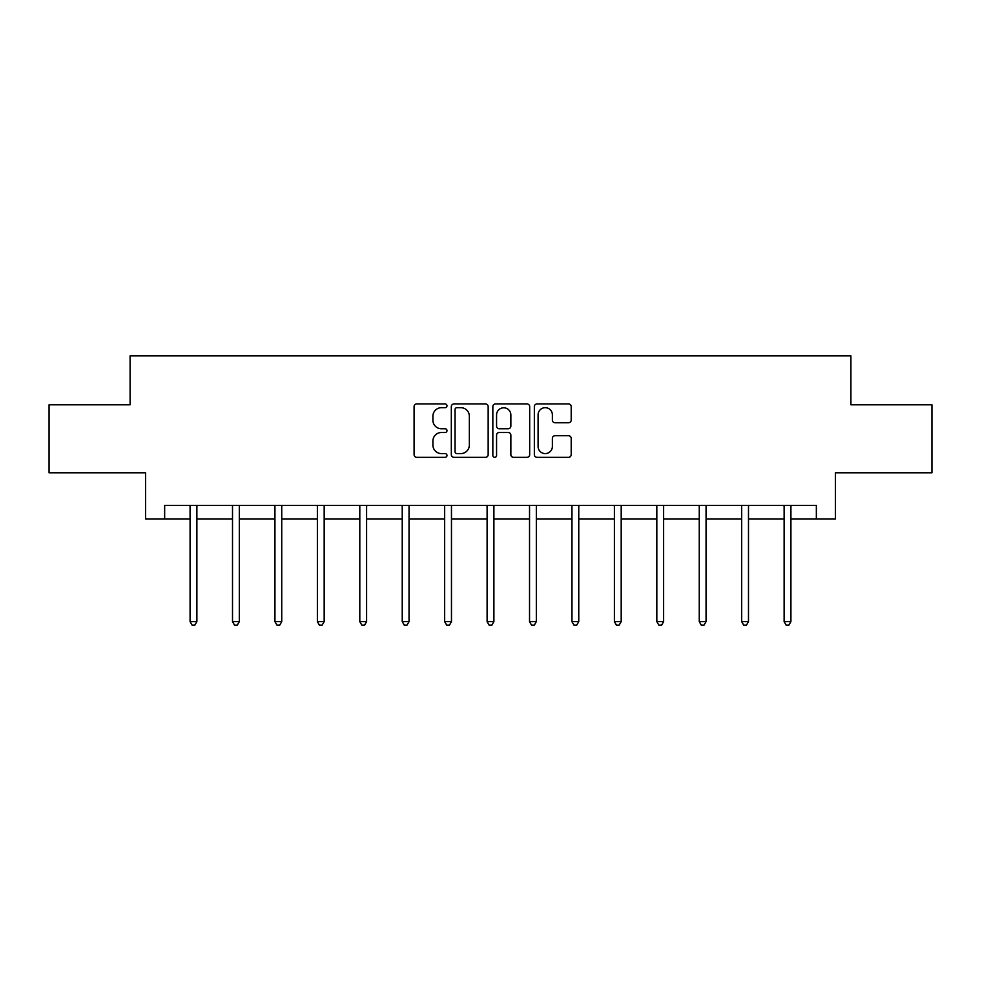 <?xml version="1.0" encoding="UTF-8"?>
<svg xmlns="http://www.w3.org/2000/svg" width="981" height="981" viewBox="0 0 981 981"><rect width="100%" height="100%" fill="white"/><g stroke="black" fill="none" stroke-linecap="round" stroke-linejoin="round"><path stroke-width="1.47" d="M446.98 405.803A1.864 1.864 0 0 0 445.116 403.939L416.741 403.939A2.673 2.673 0 0 0 414.08 406.6L414.08 454.657A2.673 2.673 0 0 0 416.741 457.33L445.116 457.33A1.864 1.864 0 0 0 446.98 455.466A1.864 1.864 0 0 0 445.116 453.59L441.438 453.59A8.547 8.547 0 0 1 432.903 445.055L432.903 441.045A8.547 8.547 0 0 1 441.438 432.498L445.116 432.498A1.864 1.864 0 0 0 446.98 430.634A1.864 1.864 0 0 0 445.116 428.771L441.438 428.771A8.547 8.547 0 0 1 432.903 420.224L432.903 416.214A8.547 8.547 0 0 1 441.438 407.679L445.116 407.679A1.864 1.864 0 0 0 446.98 405.803M568.526 422.762A2.673 2.673 0 0 0 571.2 420.089L571.2 406.6A2.673 2.673 0 0 0 568.526 403.939L537.024 403.939A2.673 2.673 0 0 0 534.351 406.6L534.351 454.657A2.673 2.673 0 0 0 537.024 457.33L568.526 457.33A2.673 2.673 0 0 0 571.2 454.657L571.2 438.372A2.673 2.673 0 0 0 568.526 435.711L555.038 435.711A2.673 2.673 0 0 0 552.377 438.372L552.377 446.453A7.137 7.137 0 0 1 545.228 453.59A7.137 7.137 0 0 1 538.091 446.453L538.091 414.816A7.137 7.137 0 0 1 545.228 407.679A7.137 7.137 0 0 1 552.377 414.816L552.377 420.089A2.673 2.673 0 0 0 555.038 422.762L568.526 422.762M164.649 519.035L164.649 505.436L816.351 505.436L816.351 519.035L835.395 519.035L835.395 472.793L931.95 472.793L931.95 404.797L850.895 404.797L850.895 355.833L130.105 355.833L130.105 404.797L49.05 404.797L49.05 472.793L145.605 472.793L145.605 519.035L190.081 519.035M488.158 406.6A2.673 2.673 0 0 0 485.497 403.939L453.995 403.939A2.673 2.673 0 0 0 451.321 406.6L451.321 454.657A2.673 2.673 0 0 0 453.995 457.33L485.497 457.33A2.673 2.673 0 0 0 488.158 454.657L488.158 406.6M495.503 403.939L527.005 403.939A2.673 2.673 0 0 1 529.679 406.6L529.679 454.657A2.673 2.673 0 0 1 527.005 457.33L513.529 457.33A2.673 2.673 0 0 1 510.856 454.657L510.856 435.172A2.673 2.673 0 0 0 508.183 432.498L499.243 432.498A2.673 2.673 0 0 0 496.57 435.172L496.57 455.466A1.864 1.864 0 0 1 494.706 457.33A1.864 1.864 0 0 1 492.842 455.466L492.842 406.6A2.673 2.673 0 0 1 495.503 403.939M196.874 519.035L232.509 519.035M239.315 519.035L274.938 519.035M281.743 519.035L317.378 519.035M324.171 519.035L359.806 519.035M366.6 519.035L402.235 519.035M409.04 519.035L444.663 519.035M451.468 519.035L487.103 519.035M493.897 519.035L529.532 519.035M536.337 519.035L571.96 519.035M578.765 519.035L614.4 519.035M621.194 519.035L656.829 519.035M663.622 519.035L699.257 519.035M706.062 519.035L741.685 519.035M748.491 519.035L784.126 519.035M790.919 519.035L816.351 519.035M456.925 407.679A1.864 1.864 0 0 0 455.061 409.543L455.061 451.726A1.864 1.864 0 0 0 456.925 453.59L460.8 453.59A8.547 8.547 0 0 0 469.347 445.055L469.347 416.214A8.547 8.547 0 0 0 460.8 407.679L456.925 407.679M510.856 414.951A7.137 7.137 0 0 0 503.719 407.802A7.137 7.137 0 0 0 496.57 414.951L496.57 426.097A2.673 2.673 0 0 0 499.243 428.771L508.183 428.771A2.673 2.673 0 0 0 510.856 426.097L510.856 414.951M197.242 505.436L197.071 505.828A2.722 2.722 0 0 0 196.874 506.846L196.874 621.635L190.081 621.635L190.081 506.846A2.722 2.722 0 0 0 189.885 505.828L189.725 505.436M196.874 621.635L194.839 625.167L192.117 625.167L190.081 621.635M239.671 505.436L239.511 505.828A2.722 2.722 0 0 0 239.315 506.846L239.315 621.635L232.509 621.635L232.509 506.846A2.722 2.722 0 0 0 232.313 505.828L232.154 505.436M239.315 621.635L237.267 625.167L234.557 625.167L232.509 621.635M282.099 505.436L281.939 505.828A2.722 2.722 0 0 0 281.743 506.846L281.743 621.635L274.938 621.635L274.938 506.846A2.722 2.722 0 0 0 274.741 505.828L274.582 505.436M281.743 621.635L279.708 625.167L276.985 625.167L274.938 621.635M324.527 505.436L324.368 505.828A2.722 2.722 0 0 0 324.171 506.846L324.171 621.635L317.378 621.635L317.378 506.846A2.722 2.722 0 0 0 317.182 505.828L317.022 505.436M324.171 621.635L322.136 625.167L319.414 625.167L317.378 621.635M366.968 505.436L366.808 505.828A2.722 2.722 0 0 0 366.6 506.846L366.6 621.635L359.806 621.635L359.806 506.846A2.722 2.722 0 0 0 359.61 505.828L359.451 505.436M366.6 621.635L364.564 625.167L361.842 625.167L359.806 621.635M409.396 505.436L409.236 505.828A2.722 2.722 0 0 0 409.04 506.846L409.04 621.635L402.235 621.635L402.235 506.846A2.722 2.722 0 0 0 402.038 505.828L401.879 505.436M409.04 621.635L406.992 625.167L404.282 625.167L402.235 621.635M451.824 505.436L451.665 505.828A2.722 2.722 0 0 0 451.468 506.846L451.468 621.635L444.663 621.635L444.663 506.846A2.722 2.722 0 0 0 444.467 505.828L444.307 505.436M451.468 621.635L449.433 625.167L446.711 625.167L444.663 621.635M494.252 505.436L494.093 505.828A2.722 2.722 0 0 0 493.897 506.846L493.897 621.635L487.103 621.635L487.103 506.846A2.722 2.722 0 0 0 486.907 505.828L486.748 505.436M493.897 621.635L491.861 625.167L489.139 625.167L487.103 621.635M536.693 505.436L536.533 505.828A2.722 2.722 0 0 0 536.337 506.846L536.337 621.635L529.532 621.635L529.532 506.846A2.722 2.722 0 0 0 529.335 505.828L529.176 505.436M536.337 621.635L534.289 625.167L531.567 625.167L529.532 621.635M579.121 505.436L578.962 505.828A2.722 2.722 0 0 0 578.765 506.846L578.765 621.635L571.96 621.635L571.96 506.846A2.722 2.722 0 0 0 571.764 505.828L571.604 505.436M578.765 621.635L576.718 625.167L574.008 625.167L571.96 621.635M621.549 505.436L621.39 505.828A2.722 2.722 0 0 0 621.194 506.846L621.194 621.635L614.4 621.635L614.4 506.846A2.722 2.722 0 0 0 614.192 505.828L614.032 505.436M621.194 621.635L619.158 625.167L616.436 625.167L614.4 621.635M663.978 505.436L663.818 505.828A2.722 2.722 0 0 0 663.622 506.846L663.622 621.635L656.829 621.635L656.829 506.846A2.722 2.722 0 0 0 656.632 505.828L656.473 505.436M663.622 621.635L661.586 625.167L658.864 625.167L656.829 621.635M706.418 505.436L706.259 505.828A2.722 2.722 0 0 0 706.062 506.846L706.062 621.635L699.257 621.635L699.257 506.846A2.722 2.722 0 0 0 699.061 505.828L698.901 505.436M706.062 621.635L704.015 625.167L701.292 625.167L699.257 621.635M748.846 505.436L748.687 505.828A2.722 2.722 0 0 0 748.491 506.846L748.491 621.635L741.685 621.635L741.685 506.846A2.722 2.722 0 0 0 741.489 505.828L741.329 505.436M748.491 621.635L746.443 625.167L743.733 625.167L741.685 621.635M791.275 505.436L791.115 505.828A2.722 2.722 0 0 0 790.919 506.846L790.919 621.635L784.126 621.635L784.126 506.846A2.722 2.722 0 0 0 783.929 505.828L783.758 505.436M790.919 621.635L788.883 625.167L786.161 625.167L784.126 621.635"/></g></svg>

